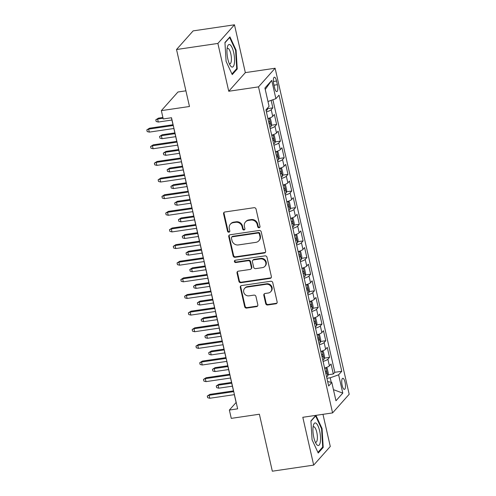 <?xml version="1.0" encoding="UTF-8"?>
<svg xmlns="http://www.w3.org/2000/svg" width="496" height="496" viewBox="0 0 496 496"><rect width="100%" height="100%" fill="white"/><g stroke="black" fill="none" stroke-linecap="round" stroke-linejoin="round"><path stroke-width="0.74" d="M259.117 227.751A1.203 1.116 -138.3 0 0 259.997 226.443L256.054 209.089A1.724 1.593 -138.3 0 0 254.057 207.7L224.837 211.997A1.724 1.593 -138.3 0 0 223.584 213.869L227.521 231.217A1.203 1.116 -138.3 0 0 229.561 231.855A1.203 1.116 -138.3 0 0 229.797 230.888L229.288 228.637A5.512 5.09 -138.3 0 1 230.367 224.211A5.512 5.09 -138.3 0 1 233.294 222.648L235.73 222.295A5.512 5.09 -138.3 0 1 242.11 226.753L242.625 228.997A1.203 1.116 -138.3 0 0 244.658 229.629A1.203 1.116 -138.3 0 0 244.894 228.662L244.385 226.418A5.512 5.09 -138.3 0 1 245.464 221.985A5.512 5.09 -138.3 0 1 248.397 220.429L250.827 220.069A5.512 5.09 -138.3 0 1 257.213 224.527L257.722 226.771A1.203 1.116 -138.3 0 0 259.117 227.751M245.464 221.985L245.911 221.483A5.512 5.09 -138.3 0 1 248.843 219.926L251.28 219.567A5.512 5.09 -138.3 0 1 257.66 224.025L258.168 226.269A1.203 1.116 -138.3 0 0 259.941 227.118M224.173 212.263A1.724 1.593 -138.3 0 0 224.031 213.367L227.974 230.714A1.203 1.116 -138.3 0 0 229.741 231.564M230.367 224.211L230.814 223.702A5.512 5.09 -138.3 0 1 233.746 222.146L236.177 221.786A5.512 5.09 -138.3 0 1 242.563 226.25L243.071 228.495A1.203 1.116 -138.3 0 0 244.844 229.344M345.042 382.224A5.617 1.705 81.6 0 0 342.786 378.281A5.617 1.705 81.6 0 0 342.172 385.448A5.617 1.705 81.6 0 0 344.422 389.391A5.617 1.705 81.6 0 0 345.042 382.224M265.695 303.602A1.724 1.593 -138.3 0 0 267.691 304.99L275.888 303.788A1.724 1.593 -138.3 0 0 277.14 301.915L272.763 282.646A1.724 1.593 -138.3 0 0 270.773 281.257L241.546 285.553A1.724 1.593 -138.3 0 0 240.293 287.426L244.671 306.695A1.724 1.593 -138.3 0 0 246.667 308.09L256.568 306.627A1.724 1.593 -138.3 0 0 257.821 304.761L255.948 296.515A1.724 1.593 -138.3 0 0 253.952 295.12L249.042 295.839A4.607 4.253 -138.3 0 1 244.261 293.489A4.607 4.253 -138.3 0 1 244.609 288.412A4.607 4.253 -138.3 0 1 247.058 287.11L266.296 284.276A4.607 4.253 -138.3 0 1 271.076 286.626A4.607 4.253 -138.3 0 1 270.729 291.71A4.607 4.253 -138.3 0 1 268.28 293.012L265.075 293.483A1.724 1.593 -138.3 0 0 263.822 295.356L265.695 303.602L266.147 303.093A1.724 1.593 -138.3 0 0 268.138 304.488L276.34 303.285A1.724 1.593 -138.3 0 0 276.997 303.019M217.88 43.437L228.743 91.258L245.34 72.621L234.472 24.8L217.88 43.437L176.526 49.519L189.472 106.491L161.349 110.633L163.24 118.947L171.511 117.732L237.646 408.834L229.375 410.049L231.266 418.37L259.383 414.228L272.329 471.2L313.683 465.112L330.28 446.481L322.97 414.321M228.743 91.258L258.515 86.874L332.587 412.908L302.814 417.291L313.683 465.112M264.356 253.01A1.724 1.593 -138.3 0 0 265.608 251.137L261.231 231.868A1.724 1.593 -138.3 0 0 259.234 230.473L230.008 234.775A1.724 1.593 -138.3 0 0 228.755 236.648L233.132 255.917A1.724 1.593 -138.3 0 0 235.129 257.306L264.356 253.01L264.802 252.501A1.724 1.593 -138.3 0 0 265.465 252.241M266.997 257.257L271.374 276.526A1.724 1.593 -138.3 0 1 270.122 278.399L240.895 282.701A1.724 1.593 -138.3 0 1 238.905 281.306L237.032 273.06A1.724 1.593 -138.3 0 1 238.285 271.188L250.133 269.446A1.724 1.593 -138.3 0 0 251.385 267.573L250.145 262.099A1.724 1.593 -138.3 0 0 248.149 260.71L235.811 262.527A1.203 1.116 -138.3 0 1 234.651 260.58A1.203 1.116 -138.3 0 1 235.29 260.239L265 255.862A1.724 1.593 -138.3 0 1 266.997 257.257M176.526 49.519L193.124 30.888L234.472 24.8M328.005 374.778L333.318 373.996L331.049 364.014L329.412 365.85L327.899 359.197A7.018 1.649 167.2 0 1 323.088 361.417M324.229 358.143L329.536 357.362L327.273 347.38L325.636 349.221L324.124 342.562A7.018 1.649 167.2 0 1 319.306 344.782M320.447 341.508L325.76 340.727L323.491 330.745L321.854 332.587L320.342 325.928A7.018 1.649 167.2 0 1 315.53 328.147M316.671 324.874L321.978 324.093L319.709 314.111L318.072 315.952L316.566 309.293A7.018 1.649 167.2 0 1 311.748 311.513M312.889 308.239L318.203 307.458L315.933 297.476L314.297 299.317L312.784 292.665A7.018 1.649 167.2 0 1 307.966 294.878M309.107 291.605L314.421 290.823L312.151 280.841L310.515 282.683L309.002 276.03A7.018 1.649 167.2 0 1 304.191 278.244M305.331 274.97L310.645 274.189L308.376 264.207L306.739 266.048L305.226 259.396A7.018 1.649 167.2 0 1 300.409 261.609M301.549 258.335L306.863 257.554L304.594 247.572L302.957 249.414L301.444 242.761A7.018 1.649 167.2 0 1 296.633 244.974M297.774 241.701L303.081 240.92L300.818 230.938L299.181 232.779L297.668 226.126A7.018 1.649 167.2 0 1 292.851 228.346M293.992 225.066L299.305 224.285L297.036 214.303L295.399 216.144L293.886 209.492A7.018 1.649 167.2 0 1 289.075 211.711M290.216 208.432L295.523 207.65L293.26 197.675L291.623 199.51L290.11 192.857A7.018 1.649 167.2 0 1 285.293 195.077M286.434 191.797L291.747 191.016L289.478 181.04L287.841 182.875L286.328 176.223A7.018 1.649 167.2 0 1 281.517 178.442M282.658 175.169L287.965 174.381L285.702 164.405L284.059 166.241L282.553 159.588A7.018 1.649 167.2 0 1 277.735 161.808M278.876 158.534L284.189 157.747L281.92 147.771L280.283 149.606L278.771 142.953A7.018 1.649 167.2 0 1 273.953 145.173M275.094 141.899L280.407 141.118L278.138 131.136L276.501 132.971L274.995 126.319A7.018 1.649 167.2 0 1 270.177 128.538M271.318 125.265L276.632 124.484L274.362 114.502L272.726 116.337A7.018 1.649 167.2 0 1 267.908 118.556M273.773 84.153L274.604 87.811A5.437 1.655 81.6 0 0 276.787 91.63A5.437 1.655 81.6 0 0 277.388 84.686L276.557 81.028A5.437 1.655 81.6 0 0 274.369 77.209A5.437 1.655 81.6 0 0 273.773 84.153M258.515 86.874L275.113 68.243L349.184 394.27L332.587 412.908M333.318 373.996L334.819 372.31L341.769 371.287L279.031 95.158L275.894 98.679L267.976 101.494M341.769 371.287L338.625 374.809L342.786 393.111L335.966 400.762L331.812 382.466L328.668 385.993L265.937 109.864L269.074 106.336L264.92 88.04L271.734 80.383L275.894 98.679M267.536 108.63L272.85 107.849L271.213 109.684A7.018 1.649 167.2 0 1 266.395 111.904M276.632 124.484L274.995 126.319M280.407 141.118L278.771 142.953M284.189 157.747L282.553 159.588M287.965 174.381L286.328 176.223M291.747 191.016L290.11 192.857M295.523 207.65L293.886 209.492M299.305 224.285L297.668 226.126M303.081 240.92L301.444 242.761M306.863 257.554L305.226 259.396M310.645 274.189L309.002 276.03M314.421 290.823L312.784 292.665M318.203 307.458L316.566 309.293M321.978 324.093L320.342 325.928M325.76 340.727L324.124 342.562M329.536 357.362L327.899 359.197M334.819 372.31L272.893 99.746M272.85 107.849L271.151 100.366M331.247 382.348L330.218 377.797L326.92 378.287M185.913 90.824L177.946 92.002L161.349 110.633M245.34 72.621L275.113 68.243M234.323 394.649L236.108 402.498L229.375 410.049M171.411 117.744L173.005 124.744M173.854 128.501L176.781 141.379M177.636 145.136L180.563 158.013M181.412 161.77L184.338 174.648M185.194 178.405L188.12 191.282M188.97 195.04L191.896 207.917M192.752 211.674L195.678 224.552M196.534 228.309L199.46 241.186M200.31 244.943L203.236 257.821M204.092 261.578L207.018 274.455M207.867 278.213L210.794 291.09M211.649 294.847L214.576 307.725M215.425 311.482L218.352 324.359M219.207 328.11L222.134 340.994M222.983 344.745L225.909 357.622M226.765 361.379L229.691 374.257M230.547 378.014L233.467 390.891M271.69 135.191A7.018 1.649 -12.8 0 0 276.501 132.971M275.466 151.826A7.018 1.649 -12.8 0 0 280.283 149.606M279.248 168.46A7.018 1.649 -12.8 0 0 284.059 166.241M283.024 185.095A7.018 1.649 -12.8 0 0 287.841 182.875M286.806 201.729A7.018 1.649 -12.8 0 0 291.623 199.51M290.588 218.364A7.018 1.649 -12.8 0 0 295.399 216.144M294.364 234.999A7.018 1.649 -12.8 0 0 299.181 232.779M298.146 251.633A7.018 1.649 -12.8 0 0 302.957 249.414M301.921 268.268A7.018 1.649 -12.8 0 0 306.739 266.048M305.703 284.902A7.018 1.649 -12.8 0 0 310.515 282.683M309.479 301.537A7.018 1.649 -12.8 0 0 314.297 299.317M313.261 318.165A7.018 1.649 -12.8 0 0 318.072 315.952M317.037 334.8A7.018 1.649 -12.8 0 0 321.854 332.587M320.819 351.435A7.018 1.649 -12.8 0 0 325.636 349.221M331.812 382.466L327.664 381.573M324.595 368.069A7.018 1.649 -12.8 0 0 329.412 365.85M330.218 377.797L338.625 374.809M265.242 89.46L271.734 80.383M342.786 393.111L333.442 389.658M226.089 61.355L232.24 74.598L237.237 68.987L236.09 50.127L229.939 36.884L224.942 42.495L226.089 61.355M315.871 415.369L310.918 420.924L312.071 439.785L318.215 453.028L323.212 447.417L322.065 428.556L315.94 415.357M235.538 50.214L236.09 50.127M236.263 69.13L237.237 68.987M322.239 447.559L323.212 447.417M321.513 428.643L322.065 428.556M229.35 235.036A1.724 1.593 -138.3 0 0 229.208 236.146L233.585 255.409A1.724 1.593 -138.3 0 0 235.575 256.804L264.802 252.501M259.365 234A1.203 1.116 -138.3 0 0 257.97 233.021L232.314 236.803A1.203 1.116 -138.3 0 0 231.44 238.111L231.979 240.479A5.512 5.09 -138.3 0 0 238.359 244.937L255.893 242.358A5.512 5.09 -138.3 0 0 258.825 240.796A5.512 5.09 -138.3 0 0 259.904 236.369L259.365 234L259.811 233.498A1.203 1.116 -138.3 0 0 258.416 232.519L257.97 233.021M231.675 237.138L232.122 236.635A1.203 1.116 -138.3 0 1 232.767 236.294L258.416 232.519M258.825 240.796L259.272 240.293A5.512 5.09 -138.3 0 0 260.35 235.86L259.904 236.369M259.811 233.498L260.35 235.86M237.621 271.448A1.724 1.593 -138.3 0 0 237.479 272.558L239.351 280.798A1.724 1.593 -138.3 0 0 241.347 282.193L270.568 277.89A1.724 1.593 -138.3 0 0 271.231 277.63M251.05 268.956L251.497 268.454A1.724 1.593 -138.3 0 0 251.838 267.065L250.592 261.597A1.724 1.593 -138.3 0 0 248.595 260.202L236.257 262.018L235.811 262.527M234.918 260.363A1.203 1.116 -138.3 0 0 236.257 262.018M262.434 267.635A4.607 4.253 -138.3 0 0 264.883 266.327A4.607 4.253 -138.3 0 0 265.23 261.249A4.607 4.253 -138.3 0 0 260.45 258.9L253.667 259.898A1.724 1.593 -138.3 0 0 252.414 261.764L253.661 267.239A1.724 1.593 -138.3 0 0 255.657 268.627L262.434 267.635M264.883 266.327L265.329 265.825A4.607 4.253 -138.3 0 0 265.676 260.747A4.607 4.253 -138.3 0 0 260.896 258.391L260.45 258.9M252.755 260.381L253.202 259.879A1.724 1.593 -138.3 0 1 254.119 259.389L260.896 258.391M264.411 293.744A1.724 1.593 -138.3 0 0 264.269 294.847L266.147 303.093M270.729 291.71L271.182 291.202A4.607 4.253 -138.3 0 0 271.529 286.124A4.607 4.253 -138.3 0 0 266.749 283.774L266.296 284.276M244.609 288.412L245.061 287.903A4.607 4.253 -138.3 0 1 247.504 286.601L266.749 283.774M240.882 285.82A1.724 1.593 -138.3 0 0 240.74 286.924L245.117 306.193A1.724 1.593 -138.3 0 0 247.113 307.582L257.021 306.125A1.724 1.593 -138.3 0 0 257.678 305.865M267.679 107.905L267.313 109.796A4.65 1.091 167.2 0 1 266.092 110.552M158.286 122.041L156.166 121.489L155.787 119.827L158.41 118.141L157.604 119.046L158.286 122.041L171.932 120.032M155.787 119.827L157.604 119.046L163.079 118.24M158.41 118.141L162.905 117.478M173.104 124.732L149.445 128.216L148.633 129.121L173.271 125.494M149.315 132.116L147.194 131.564L146.816 129.902L148.633 129.121L149.315 132.116L173.953 128.489M146.816 129.902L149.445 128.216M233.672 52.514A11.408 3.466 81.6 0 0 227.478 46.667A11.408 3.466 81.6 0 0 227.844 59.061A11.408 3.466 81.6 0 0 230.243 65.472A11.408 3.466 81.6 0 0 234.1 64.703A11.408 3.466 81.6 0 0 233.672 52.514M229.276 63.624A7.812 2.375 81.6 0 0 229.939 63.804A7.812 2.375 81.6 0 0 230.795 53.835A7.812 2.375 81.6 0 0 227.664 48.354A7.812 2.375 81.6 0 0 227.087 48.713M224.961 42.78L229.648 37.516L235.6 50.35L236.716 68.622L231.948 73.978M229.338 37.566L229.648 37.516M316.064 423.218A11.408 3.466 81.6 0 0 313.453 425.097A11.408 3.466 81.6 0 0 316.225 443.901A11.408 3.466 81.6 0 0 317.403 445.222A11.408 3.466 81.6 0 0 320.49 436.79A11.408 3.466 81.6 0 0 316.064 423.218M315.258 442.054A7.812 2.375 81.6 0 0 315.915 442.234A7.812 2.375 81.6 0 0 317.26 435.221A7.812 2.375 81.6 0 0 314.321 426.975A7.812 2.375 81.6 0 0 313.639 426.783A7.812 2.375 81.6 0 0 313.063 427.149M310.936 421.209L315.623 415.946L321.575 428.78L322.691 447.057L317.924 452.408M315.313 415.995L315.623 415.946M269.13 118.184A4.65 1.091 167.2 0 1 267.983 118.866M269.26 118.141L270.475 118.767L271.61 123.758L271.089 126.43A4.65 1.091 167.2 0 1 269.867 127.187M269.154 124.025A4.65 1.091 -12.8 0 0 269.83 123.678C270.295 122.58 270.146 121.917 269.378 121.681A4.65 1.091 167.2 0 1 268.696 122.028M162.068 138.675L159.941 138.124L159.563 136.462L162.192 134.776L161.386 135.681L162.068 138.675L175.714 136.667M159.563 136.462L161.386 135.681L175.032 133.672M162.192 134.776L174.859 132.909M272.905 134.819A4.65 1.091 167.2 0 1 271.758 135.501M273.036 134.776L274.257 135.402L275.392 140.393L274.871 143.065A4.65 1.091 167.2 0 1 273.649 143.821M272.93 140.659A4.65 1.091 -12.8 0 0 273.612 140.312C274.077 139.215 273.928 138.551 273.16 138.316A4.65 1.091 167.2 0 1 272.478 138.663M165.844 155.31L163.723 154.758L163.345 153.097L165.974 151.41L165.162 152.315L165.844 155.31L179.49 153.301M163.345 153.097L165.162 152.315L178.808 150.307M165.974 151.41L178.634 149.544M276.687 151.454A4.65 1.091 167.2 0 1 275.54 152.136M276.818 151.41L278.033 152.036L279.167 157.027L278.647 159.693A4.65 1.091 167.2 0 1 277.425 160.456M276.712 157.294A4.65 1.091 -12.8 0 0 277.388 156.941C277.859 155.849 277.704 155.186 276.935 154.95A4.65 1.091 167.2 0 1 276.253 155.298M169.626 171.945L167.499 171.393L167.121 169.731L169.75 168.045L168.944 168.95L169.626 171.945L183.272 169.936M167.121 169.731L168.944 168.95L182.59 166.941M169.75 168.045L182.416 166.179M280.463 168.088A4.65 1.091 167.2 0 1 279.316 168.77M282.441 176.266L280.575 168.051L281.815 168.671L282.949 173.662L282.429 176.328A4.65 1.091 167.2 0 1 281.207 177.084M280.488 173.929A4.65 1.091 -12.8 0 0 281.17 173.575C281.635 172.484 281.486 171.821 280.717 171.579A4.65 1.091 167.2 0 1 280.035 171.932M173.402 188.579L171.281 188.027L170.903 186.366L173.532 184.679L172.72 185.585L173.402 188.579L187.048 186.57M170.903 186.366L172.72 185.585L186.366 183.576M173.532 184.679L186.198 182.813M176.88 141.366L153.221 144.851L152.415 145.756L177.053 142.129M153.097 148.75L150.97 148.199L150.592 146.537L152.415 145.756L153.097 148.75L177.735 145.123M150.592 146.537L153.221 144.851M180.662 158.001L157.003 161.485L156.19 162.39L180.835 158.763M156.872 165.385L154.752 164.833L154.374 163.172L156.19 162.39L156.872 165.385L181.511 161.758M154.374 163.172L157.003 161.485M184.438 174.635L160.778 178.114L159.972 179.025L184.611 175.398M160.654 182.02L158.528 181.468L158.15 179.806L159.972 179.025L160.654 182.02L185.293 178.393M158.15 179.806L160.778 178.114M188.22 191.27L164.56 194.748L163.748 195.66L188.393 192.033M164.43 198.654L162.31 198.102L161.932 196.441L163.748 195.66L164.43 198.654L189.069 195.027M161.932 196.441L164.56 194.748M284.245 184.723A4.65 1.091 167.2 0 1 283.098 185.405M284.375 184.673L285.591 185.306L286.725 190.297L286.204 192.963A4.65 1.091 167.2 0 1 284.989 193.719M284.27 190.563A4.65 1.091 -12.8 0 0 284.952 190.21C285.417 189.119 285.262 188.455 284.493 188.213A4.65 1.091 167.2 0 1 283.817 188.567M177.184 205.214L175.057 204.662L174.685 203L177.308 201.314L176.502 202.219L177.184 205.214L190.83 203.205M174.685 203L176.502 202.219L190.148 200.21M177.308 201.314L189.974 199.448M191.995 207.905L168.336 211.383L167.53 212.294L192.169 208.667M168.212 215.289L166.086 214.737L165.714 213.069L167.53 212.294L168.212 215.289L192.851 211.656M165.714 213.069L168.336 211.383M288.021 201.357A4.65 1.091 167.2 0 1 286.874 202.039M289.999 209.535L288.133 201.32L289.373 201.94L290.507 206.931L289.986 209.597A4.65 1.091 167.2 0 1 288.765 210.354M288.046 207.198A4.65 1.091 -12.8 0 0 288.728 206.844C289.193 205.753 289.044 205.09 288.275 204.848A4.65 1.091 167.2 0 1 287.593 205.201M180.959 221.848L178.839 221.297L178.461 219.635L181.09 217.949L180.284 218.854L180.959 221.848L194.606 219.84M178.461 219.635L180.284 218.854L193.93 216.845M181.09 217.949L193.756 216.082M195.777 224.539L172.118 228.017L171.312 228.929L195.951 225.302M171.988 231.917L169.868 231.372L169.489 229.704L171.312 228.929L171.988 231.917L196.633 228.29M169.489 229.704L172.118 228.017M291.803 217.986A4.65 1.091 167.2 0 1 290.656 218.674M291.933 217.942L293.155 218.575L294.283 223.56L293.768 226.232A4.65 1.091 167.2 0 1 292.547 226.988M291.828 223.832A4.65 1.091 -12.8 0 0 292.51 223.479C292.975 222.388 292.82 221.724 292.051 221.483A4.65 1.091 167.2 0 1 291.375 221.836M184.741 238.483L182.621 237.931L182.243 236.27L184.865 234.583L184.059 235.488L184.741 238.483L198.388 236.474M182.243 236.27L184.059 235.488L197.706 233.48M184.865 234.583L197.532 232.717M199.553 241.174L175.894 244.652L175.088 245.557L199.727 241.93M175.77 248.552L173.65 248.006L173.271 246.338L175.088 245.557L175.77 248.552L200.409 244.925M173.271 246.338L175.894 244.652M295.579 234.62A4.65 1.091 167.2 0 1 294.432 235.309M295.709 234.577L296.93 235.209L298.065 240.194L297.544 242.866A4.65 1.091 167.2 0 1 296.323 243.623M295.604 240.467A4.65 1.091 -12.8 0 0 296.286 240.114C296.751 239.022 296.602 238.359 295.833 238.117A4.65 1.091 167.2 0 1 295.151 238.471M188.517 255.118L186.397 254.566L186.019 252.904L188.647 251.218L187.841 252.123L188.517 255.118L202.163 253.109M186.019 252.904L187.841 252.123L201.488 250.114M188.647 251.218L201.314 249.352M203.335 257.802L179.676 261.287L178.87 262.192L203.509 258.565M179.546 265.186L177.425 264.641L177.047 262.973L178.87 262.192L179.546 265.186L204.191 261.559M177.047 262.973L179.676 261.287M299.361 251.255A4.65 1.091 167.2 0 1 298.214 251.943M299.491 251.212L300.712 251.844L301.847 256.829L301.326 259.501A4.65 1.091 167.2 0 1 300.105 260.257M299.386 257.095A4.65 1.091 -12.8 0 0 300.068 256.748C300.533 255.657 300.378 254.994 299.615 254.752A4.65 1.091 167.2 0 1 298.933 255.105M192.299 271.752L190.179 271.2L189.801 269.539L192.423 267.852L191.617 268.758L192.299 271.752L205.945 269.743M189.801 269.539L191.617 268.758L205.263 266.749M192.423 267.852L205.09 265.986M207.117 274.437L183.452 277.921L182.646 278.826L207.285 275.199M183.328 281.821L181.207 281.275L180.829 279.608L182.646 278.826L183.328 281.821L207.967 278.194M180.829 279.608L183.452 277.921M303.143 267.89A4.65 1.091 167.2 0 1 301.996 268.578M303.273 267.846L304.488 268.472L305.623 273.463L305.102 276.136A4.65 1.091 167.2 0 1 303.881 276.892M303.161 273.73A4.65 1.091 -12.8 0 0 303.843 273.383C304.308 272.292 304.16 271.628 303.391 271.386A4.65 1.091 167.2 0 1 302.709 271.734M196.075 288.387L193.955 287.835L193.576 286.173L196.205 284.487L195.399 285.392L196.075 288.387L209.721 286.378M193.576 286.173L195.399 285.392L209.045 283.383M196.205 284.487L208.872 282.621M210.893 291.071L187.234 294.556L186.428 295.461L211.067 291.834M187.104 298.456L184.983 297.904L184.605 296.242L186.428 295.461L187.104 298.456L211.749 294.829M184.605 296.242L187.234 294.556M306.919 284.524A4.65 1.091 167.2 0 1 305.772 285.212M307.049 284.481L308.27 285.107L309.405 290.098L308.884 292.77A4.65 1.091 167.2 0 1 307.663 293.527M306.943 290.365A4.65 1.091 -12.8 0 0 307.625 290.017C308.09 288.926 307.942 288.263 307.173 288.021A4.65 1.091 167.2 0 1 306.491 288.368M199.857 305.021L197.737 304.47L197.358 302.808L199.987 301.115L199.175 302.027L199.857 305.021L213.503 303.013M197.358 302.808L199.175 302.027L212.821 300.018M199.987 301.115L212.648 299.255M214.675 307.706L191.016 311.19L190.204 312.096L214.849 308.469M190.886 315.09L188.765 314.538L188.387 312.877L190.204 312.096L190.886 315.09L215.524 311.463M188.387 312.877L191.016 311.19M310.701 301.159A4.65 1.091 167.2 0 1 309.554 301.847M310.831 301.115L312.046 301.742L313.181 306.733L312.66 309.405A4.65 1.091 167.2 0 1 311.438 310.161M310.725 306.999A4.65 1.091 -12.8 0 0 311.401 306.652C311.866 305.561 311.717 304.891 310.949 304.656A4.65 1.091 167.2 0 1 310.267 305.003M203.639 321.656L201.512 321.104L201.134 319.436L203.763 317.75L202.957 318.661L203.639 321.656L217.285 319.647M201.134 319.436L202.957 318.661L216.603 316.653M203.763 317.75L216.43 315.89M218.451 324.341L194.792 327.825L193.986 328.73L218.624 325.103M194.668 331.725L192.541 331.173L192.163 329.511L193.986 328.73L194.668 331.725L219.306 328.098M192.163 329.511L194.792 327.825M314.476 317.793A4.65 1.091 167.2 0 1 313.329 318.482M314.607 317.75L315.828 318.376L316.963 323.367L316.442 326.039A4.65 1.091 167.2 0 1 315.22 326.796M314.501 323.634A4.65 1.091 -12.8 0 0 315.183 323.287C315.648 322.195 315.499 321.526 314.731 321.29A4.65 1.091 167.2 0 1 314.049 321.637M207.415 338.284L205.294 337.739L204.916 336.071L207.545 334.385L206.733 335.296L207.415 338.284L221.061 336.276M204.916 336.071L206.733 335.296L220.379 333.287M207.545 334.385L220.205 332.525M222.233 340.975L198.574 344.46L197.761 345.365L222.406 341.738M198.443 348.359L196.323 347.808L195.945 346.146L197.761 345.365L198.443 348.359L223.082 344.732M195.945 346.146L198.574 344.46M318.258 334.428A4.65 1.091 167.2 0 1 317.111 335.11M318.389 334.385L319.604 335.011L320.738 340.002L320.218 342.674A4.65 1.091 167.2 0 1 319.002 343.43M318.283 340.268A4.65 1.091 -12.8 0 0 318.959 339.921C319.43 338.83 319.275 338.16 318.506 337.925A4.65 1.091 167.2 0 1 317.831 338.272M211.197 354.919L209.07 354.373L208.692 352.706L211.321 351.019L210.515 351.931L211.197 354.919L224.843 352.91M208.692 352.706L210.515 351.931L224.161 349.922M211.321 351.019L223.987 349.159M226.009 357.61L202.349 361.094L201.543 361.999L226.182 358.372M202.225 364.994L200.099 364.442L199.721 362.781L201.543 361.999L202.225 364.994L226.864 361.367M199.721 362.781L202.349 361.094M322.034 351.063A4.65 1.091 167.2 0 1 320.887 351.745M324.012 359.24L322.146 351.025L323.386 351.645L324.52 356.636L324 359.309A4.65 1.091 167.2 0 1 322.778 360.065M322.059 356.903A4.65 1.091 -12.8 0 0 322.741 356.556C323.206 355.465 323.057 354.795 322.288 354.559A4.65 1.091 167.2 0 1 321.606 354.907M214.973 371.554L212.852 371.008L212.474 369.34L215.103 367.654L214.297 368.559L214.973 371.554L228.619 369.545M212.474 369.34L214.297 368.559L227.943 366.55M215.103 367.654L227.769 365.794M229.791 374.244L206.131 377.729L205.325 378.634L229.964 375.007M206.001 381.629L203.881 381.077L203.503 379.415L205.325 378.634L206.001 381.629L230.64 378.002M203.503 379.415L206.131 377.729M325.816 367.697A4.65 1.091 167.2 0 1 324.669 368.379M327.794 375.875L325.928 367.66L327.168 368.28L328.296 373.271L327.782 375.943A4.65 1.091 167.2 0 1 326.56 376.7M325.841 373.538A4.65 1.091 -12.8 0 0 326.523 373.19C326.988 372.099 326.833 371.43 326.064 371.194A4.65 1.091 167.2 0 1 325.388 371.541M218.755 388.188L216.634 387.643L216.256 385.975L218.879 384.288L218.073 385.194L218.755 388.188L232.401 386.179M216.256 385.975L218.073 385.194L231.719 383.185M218.879 384.288L231.545 382.422M233.566 390.879L209.907 394.363L209.101 395.269L233.74 391.642M209.783 398.263L207.663 397.711L207.285 396.05L209.101 395.269L209.783 398.263L234.422 394.636M207.285 396.05L209.907 394.363M272.726 116.337L271.213 109.684M273.383 81.493L276.557 81.028M274.009 85.182L277.388 84.686M257.66 224.025L257.213 224.527M251.28 219.567L250.827 220.069M248.843 219.926L248.397 220.429M243.071 228.495L242.625 228.997M242.563 226.25L242.11 226.753M236.177 221.786L235.73 222.295M233.746 222.146L233.294 222.648M227.974 230.714L227.521 231.217M224.031 213.367L223.584 213.869M258.168 226.269L257.722 226.771M235.575 256.804L235.129 257.306M233.585 255.409L233.132 255.917M229.208 236.146L228.755 236.648M232.767 236.294L232.314 236.803M270.568 277.89L270.122 278.399M241.347 282.193L240.895 282.701M239.351 280.798L238.905 281.306M237.479 272.558L237.032 273.06M251.838 267.065L251.385 267.573M250.592 261.597L250.145 262.099M248.595 260.202L248.149 260.71M254.119 259.389L253.667 259.898M264.269 294.847L263.822 295.356M247.504 286.601L247.058 287.11M257.021 306.125L256.568 306.627M247.113 307.582L246.667 308.09M245.117 306.193L244.671 306.695M240.74 286.924L240.293 287.426M276.34 303.285L275.888 303.788M268.138 304.488L267.691 304.99M267.325 109.728L267.065 108.593M271.101 126.362L269.235 118.147M269.099 123.783L269.83 123.678M274.883 142.997L273.017 134.782M272.874 140.418L273.612 140.312M278.665 159.631L276.799 151.416M276.656 157.052L277.388 156.941M280.432 173.687L281.17 173.575M286.223 192.901L284.357 184.686M284.214 190.321L284.952 190.21M287.99 206.956L288.728 206.844M293.781 226.164L291.915 217.949M291.772 223.591L292.51 223.479M297.557 242.798L295.69 234.583M295.554 240.225L296.286 240.114M301.339 259.433L299.472 251.218M299.33 256.86L300.068 256.748M305.114 276.067L303.248 267.852M303.112 273.494L303.843 273.383M308.896 292.702L307.03 284.487M306.888 290.129L307.625 290.017M312.678 309.337L310.806 301.122M310.67 306.757L311.401 306.652M316.454 325.971L314.588 317.756M314.445 323.392L315.183 323.287M320.236 342.606L318.37 334.391M318.227 340.027L318.959 339.921M322.003 356.661L322.741 356.556M325.785 373.296L326.523 373.19"/></g></svg>
